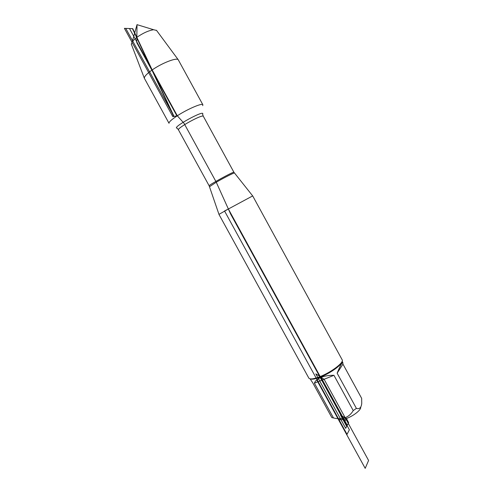 <?xml version="1.0" encoding="UTF-8"?>
<svg xmlns="http://www.w3.org/2000/svg" width="493" height="493" viewBox="0 0 493 493"><rect width="100%" height="100%" fill="white"/><g stroke="black" fill="none" stroke-linecap="round" stroke-linejoin="round"><path stroke-width="0.74" d="M228.364 209.001L218.954 214.381L308.834 378.106C309.968 379.579 313.751 379.062 320.197 376.553C331.512 372.11 344.243 362.337 342.191 359.847L252.693 195.906L228.364 209.001L349.377 429.791L347.029 434.339L224.531 210.979L228.364 209.001M202.709 105.656L202.869 104.775C202.438 102.704 187.568 109.052 177.307 115.787C171.484 119.633 168.723 122.135 169.031 123.305L144.357 78.264C144.227 76.526 146.834 73.753 152.183 69.951C161.87 63.086 176.58 57.373 178.226 59.721L202.869 104.775M156.589 30.461L153.637 29.728C148.621 30.529 143.025 33.062 136.838 37.32L132.352 41.381L131.372 44.284M360.691 407.255C361.32 409.775 353.487 415.993 346.425 418.508C342.271 419.974 339.665 420.147 338.605 419.032M337.138 373.17L342.949 364.099L342.875 362.688C342.216 362.004 340.306 365.498 337.138 373.17L356.396 408.383L353.241 410.589C349.038 417.589 342.45 420.048 333.49 417.972L331.826 417.577L312.827 382.969L310.109 378.858M342.949 364.099L361.665 398.369L361.745 403.354C361.289 407.674 359.508 409.344 356.396 408.383M353.241 410.589L333.946 375.315C329.047 375.235 324.745 375.925 321.042 377.385C317.418 378.889 315.206 380.824 314.398 383.178L333.49 417.972M333.946 375.315L314.398 383.178M342.013 361.615C342.05 364.74 330.612 373.041 320.783 376.911C315.582 378.963 312.124 379.628 310.417 378.901M346.425 418.508L340.54 415.143L346.702 426.39L348.68 422.63L346.425 418.508L344.582 421.922L230.65 214.061L216.082 181.825L184.012 123.293L177.307 115.787L129.486 28.532L124.409 28.347L172.84 116.656L177.307 115.787L176.919 115.867L136.764 42.608L137.017 24.65L132.352 41.381M320.783 376.911L315.816 373.848L345.685 428.325L347.288 425.28L320.783 376.911M368.591 460.468L324.104 379.271L319.729 376.578L317.024 380.522L365.196 468.35L368.591 460.468M132.444 28.643L173.746 116.484M174.041 116.422L125.77 28.397L132.765 28.656L174.041 116.422M234.428 173.061L234.385 173.012C234.033 172.655 223.779 177.874 216.267 182.244L209.556 186.681M218.966 214.356L209.161 185.824C208.028 185.386 234.187 171.065 233.916 172.273L203.356 116.342C202.888 113.766 176.623 128.143 178.509 129.942L177.203 128.186C170.56 128.112 206.129 108.633 202.574 114.296L203.356 116.342M233.916 172.273L252.669 195.906M209.161 185.824L178.509 129.942M131.267 44.006L144.357 78.264M156.417 30.233L178.226 59.721M137.017 24.65L153.637 29.728M342.136 361.332L342.875 362.688"/></g></svg>
